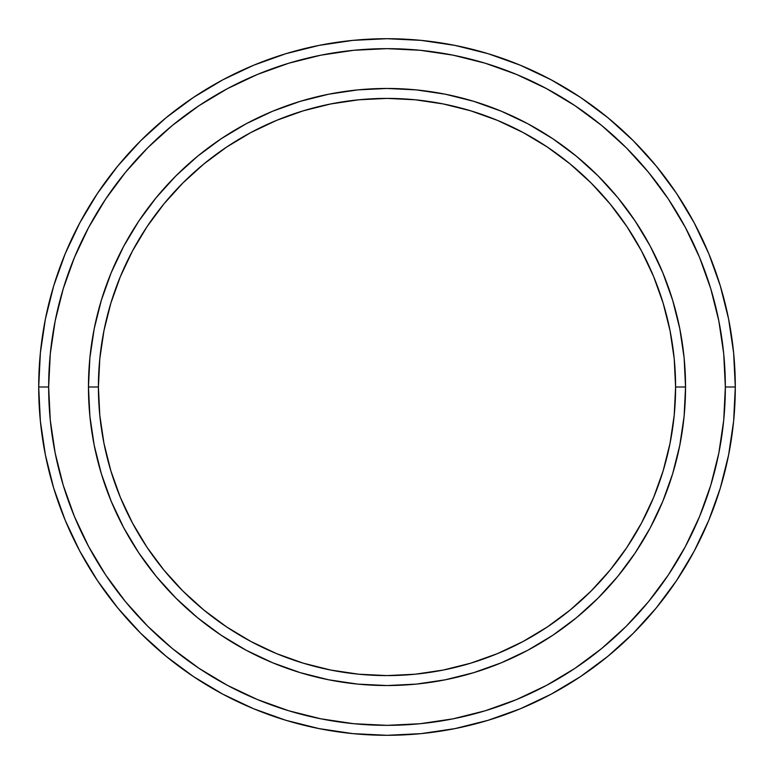 <?xml version="1.0" encoding="UTF-8"?>
<svg xmlns="http://www.w3.org/2000/svg" width="774" height="774" viewBox="0 0 774 774"><rect width="100%" height="100%" fill="white"/><g stroke="black" fill="none" stroke-linecap="round" stroke-linejoin="round"><path stroke-width="1.16" d="M88.459 387L98.404 387A288.596 288.596 0 0 1 387 98.404A288.596 288.596 0 0 1 675.596 387L685.541 387A298.541 298.541 0 0 0 387 88.459A298.541 298.541 0 0 0 88.459 387A298.541 298.541 0 0 1 387 88.459A298.541 298.541 0 0 1 685.541 387A298.541 298.541 0 0 1 387 685.541A298.541 298.541 0 0 1 88.459 387L89.89 357.733L94.196 328.757L101.317 300.341L111.185 272.748L123.705 246.267L138.769 221.141L156.222 197.602L175.901 175.901L197.602 156.222L221.141 138.769L246.267 123.705L272.748 111.185L300.341 101.317L328.757 94.196L357.733 89.89L387 88.459L416.267 89.89L445.243 94.196L473.659 101.317L501.252 111.185L527.733 123.705L552.859 138.769L576.398 156.222L598.099 175.901L617.778 197.602L635.231 221.141L650.295 246.267L662.815 272.748L672.683 300.341L679.804 328.757L684.11 357.733L685.541 387L684.11 416.267L679.804 445.243L672.683 473.659L662.815 501.252L650.295 527.733L635.231 552.859L617.778 576.398L598.099 598.099L576.398 617.778L552.859 635.231L527.733 650.295L501.252 662.815L473.659 672.683L445.243 679.804L416.267 684.11L387 685.541L357.733 684.11L328.757 679.804L300.341 672.683L272.748 662.815L246.267 650.295L221.141 635.231L197.602 617.778L175.901 598.099L156.222 576.398L138.769 552.859L123.705 527.733L111.185 501.252L101.317 473.659L94.196 445.243L89.89 416.267L88.459 387A298.541 298.541 0 0 0 387 685.541A298.541 298.541 0 0 0 685.541 387L675.596 387L674.202 358.71L670.042 330.701L663.163 303.224L653.624 276.56L641.511 250.96L626.959 226.666L610.086 203.92L591.065 182.935L570.08 163.914L547.334 147.041L523.04 132.489L497.44 120.376L470.776 110.837L443.299 103.958L415.29 99.798L387 98.404L358.71 99.798L330.701 103.958L303.224 110.837L276.56 120.376L250.96 132.489L226.666 147.041L203.92 163.914L182.935 182.935L163.914 203.92L147.041 226.666L132.489 250.96L120.376 276.56L110.837 303.224L103.958 330.701L99.798 358.71L98.404 387L99.798 415.29L103.958 443.299L110.837 470.776L120.376 497.44L132.489 523.04L147.041 547.334L163.914 570.08L182.935 591.065L203.92 610.086L226.666 626.959L250.96 641.511L276.56 653.624L303.224 663.163L330.701 670.042L358.71 674.202L387 675.596L415.29 674.202L443.299 670.042L470.776 663.163L497.44 653.624L523.04 641.511L547.334 626.959L570.08 610.086L591.065 591.065L610.086 570.08L626.959 547.334L641.511 523.04L653.624 497.44L663.163 470.776L670.042 443.299L674.202 415.29L675.596 387A288.596 288.596 0 0 1 387 675.596A288.596 288.596 0 0 1 98.404 387L88.459 387M38.7 387L48.656 387A338.344 338.344 0 0 1 387 48.656A338.344 338.344 0 0 1 725.344 387L735.3 387A348.3 348.3 0 0 0 387 38.7A348.3 348.3 0 0 0 38.7 387A348.3 348.3 0 0 1 387 38.7A348.3 348.3 0 0 1 735.3 387A348.3 348.3 0 0 1 387 735.3A348.3 348.3 0 0 1 38.7 387L40.374 352.857L45.395 319.052L53.696 285.896L65.21 253.708L79.828 222.815L97.398 193.49L117.764 166.042L140.713 140.713L166.042 117.764L193.49 97.398L222.815 79.828L253.708 65.21L285.896 53.696L319.052 45.395L352.857 40.374L387 38.7L421.143 40.374L454.948 45.395L488.104 53.696L520.292 65.21L551.185 79.828L580.51 97.398L607.958 117.764L633.287 140.713L656.236 166.042L676.602 193.49L694.172 222.815L708.791 253.708L720.304 285.896L728.605 319.052L733.626 352.857L735.3 387L733.626 421.143L728.605 454.948L720.304 488.104L708.791 520.292L694.172 551.185L676.602 580.51L656.236 607.958L633.287 633.287L607.958 656.236L580.51 676.602L551.185 694.172L520.292 708.791L488.104 720.304L454.948 728.605L421.143 733.626L387 735.3L352.857 733.626L319.052 728.605L285.896 720.304L253.708 708.791L222.815 694.172L193.49 676.602L166.042 656.236L140.713 633.287L117.764 607.958L97.398 580.51L79.828 551.185L65.21 520.292L53.696 488.104L45.395 454.948L40.374 421.143L38.7 387A348.3 348.3 0 0 0 387 735.3A348.3 348.3 0 0 0 735.3 387L725.344 387L723.719 353.834L718.843 320.987L710.784 288.779L699.59 257.519L685.396 227.508L668.33 199.024L648.544 172.35L626.253 147.747L601.65 125.456L574.976 105.67L546.492 88.604L516.481 74.41L485.221 63.216L453.013 55.157L420.166 50.281L387 48.656L353.834 50.281L320.987 55.157L288.779 63.216L257.519 74.41L227.508 88.604L199.024 105.67L172.35 125.456L147.747 147.747L125.456 172.35L105.67 199.024L88.604 227.508L74.41 257.519L63.216 288.779L55.157 320.987L50.281 353.834L48.656 387L50.281 420.166L55.157 453.013L63.216 485.221L74.41 516.481L88.604 546.492L105.67 574.976L125.456 601.65L147.747 626.253L172.35 648.544L199.024 668.33L227.508 685.396L257.519 699.59L288.779 710.784L320.987 718.843L353.834 723.719L387 725.344L420.166 723.719L453.013 718.843L485.221 710.784L516.481 699.59L546.492 685.396L574.976 668.33L601.65 648.544L626.253 626.253L648.544 601.65L668.33 574.976L685.396 546.492L699.59 516.481L710.784 485.221L718.843 453.013L723.719 420.166L725.344 387A338.344 338.344 0 0 1 387 725.344A338.344 338.344 0 0 1 48.656 387L38.7 387M94.196 445.243L95.966 453.554M445.243 679.804L453.554 678.034M679.804 328.757L678.034 320.446M328.757 94.196L320.446 95.966"/></g></svg>
